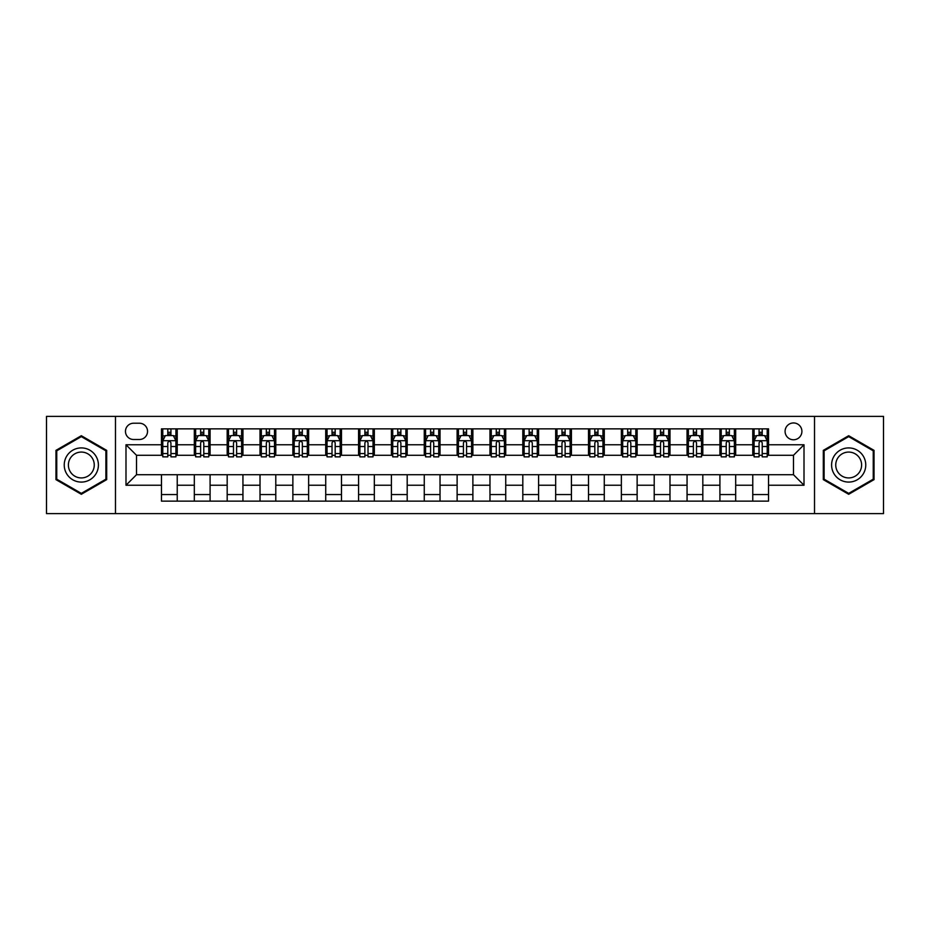 <?xml version="1.0" encoding="UTF-8"?>
<svg xmlns="http://www.w3.org/2000/svg" width="930" height="930" viewBox="0 0 930 930"><rect width="100%" height="100%" fill="white"/><g stroke="black" fill="none" stroke-linecap="round" stroke-linejoin="round"><path stroke-width="1.4" d="M793.488 422.952A8.405 8.405 0 0 0 785.083 431.357A8.405 8.405 0 0 0 793.488 439.774A8.405 8.405 0 0 0 801.904 431.357A8.405 8.405 0 0 0 793.488 422.952M814.517 513.616L883.5 513.616L883.5 416.384L814.517 416.384L814.517 513.616L115.483 513.616L115.483 416.384L46.5 416.384L46.5 513.616L115.483 513.616M133.618 439.506L139.395 439.506A8.149 8.149 0 0 0 147.544 431.357A8.149 8.149 0 0 0 139.395 423.22L133.618 423.22A8.149 8.149 0 0 0 125.469 431.357A8.149 8.149 0 0 0 133.618 439.506M814.517 416.384L115.483 416.384M161.471 485.239L125.992 485.239L125.992 444.761L161.471 444.761L161.471 455.281L136.512 455.281L136.512 474.719L161.471 474.719L161.471 501.131L768.529 501.131L768.529 474.719L793.488 474.719L793.488 455.281L768.529 455.281L768.529 444.761L804.008 444.761L804.008 485.239L768.529 485.239M768.529 444.761L768.529 428.87L161.471 428.87L161.471 444.761M752.765 428.87L752.765 455.281L754.079 455.281M759.066 455.281L762.216 455.281M767.215 455.281L768.529 455.281M752.765 455.281L734.363 455.281M719.913 428.87L719.913 455.281L721.227 455.281M726.214 455.281L729.376 455.281M719.913 455.281L701.511 455.281M687.061 428.87L687.061 455.281L688.374 455.281M693.373 455.281L696.524 455.281M687.061 455.281L668.67 455.281M654.209 428.87L654.209 455.281L655.522 455.281M660.521 455.281L663.671 455.281M654.209 455.281L635.818 455.281M621.368 428.87L621.368 455.281L622.682 455.281M627.669 455.281L630.819 455.281M621.368 455.281L602.966 455.281M588.516 428.87L588.516 455.281L589.829 455.281M594.816 455.281L597.978 455.281M588.516 455.281L570.113 455.281M555.663 428.87L555.663 455.281L556.977 455.281M561.976 455.281L565.126 455.281M555.663 455.281L537.273 455.281M522.811 428.87L522.811 455.281L524.125 455.281M529.124 455.281L532.274 455.281M522.811 455.281L504.42 455.281M489.971 428.87L489.971 455.281L491.284 455.281M496.271 455.281L499.422 455.281M489.971 455.281L471.568 455.281M457.118 428.87L457.118 455.281L458.432 455.281M463.419 455.281L466.581 455.281M457.118 455.281L438.716 455.281M424.266 428.87L424.266 455.281L425.58 455.281M430.578 455.281L433.729 455.281M424.266 455.281L405.875 455.281M391.414 428.87L391.414 455.281L392.727 455.281M397.726 455.281L400.877 455.281M391.414 455.281L373.023 455.281M358.573 428.87L358.573 455.281L359.887 455.281M364.874 455.281L368.024 455.281M358.573 455.281L340.171 455.281M325.721 428.87L325.721 455.281L327.035 455.281M332.022 455.281L335.184 455.281M325.721 455.281L307.319 455.281M292.869 428.87L292.869 455.281L294.182 455.281M299.181 455.281L302.331 455.281M292.869 455.281L274.478 455.281M260.016 428.87L260.016 455.281L261.33 455.281M266.329 455.281L269.479 455.281M260.016 455.281L241.626 455.281M227.176 428.87L227.176 455.281L228.489 455.281M233.477 455.281L236.627 455.281M227.176 455.281L208.773 455.281M194.324 428.87L194.324 455.281L195.637 455.281M200.624 455.281L203.786 455.281M194.324 455.281L175.921 455.281M161.471 455.281L162.785 455.281M167.784 455.281L170.934 455.281M161.471 474.719L177.235 474.719L177.235 501.131M768.529 474.719L177.235 474.719M177.235 428.87L177.235 455.281M161.471 435.438L162.785 435.438M167.784 435.438L170.934 435.438M175.921 435.438L177.235 435.438M161.471 494.562L177.235 494.562M194.324 474.719L194.324 501.131M210.087 428.87L210.087 455.281M194.324 435.438L195.637 435.438M200.624 435.438L203.786 435.438M208.773 435.438L210.087 435.438M210.087 474.719L210.087 501.131M194.324 494.562L210.087 494.562M227.176 474.719L227.176 501.131M242.939 474.719L242.939 501.131M227.176 494.562L242.939 494.562M242.939 428.87L242.939 455.281M227.176 435.438L228.489 435.438M233.477 435.438L236.627 435.438M241.626 435.438L242.939 435.438M260.016 474.719L260.016 501.131M275.792 474.719L275.792 501.131M260.016 494.562L275.792 494.562M275.792 428.87L275.792 455.281M260.016 435.438L261.33 435.438M266.329 435.438L269.479 435.438M274.478 435.438L275.792 435.438M292.869 474.719L292.869 501.131M308.632 474.719L308.632 501.131M292.869 494.562L308.632 494.562M308.632 428.87L308.632 455.281M292.869 435.438L294.182 435.438M299.181 435.438L302.331 435.438M307.319 435.438L308.632 435.438M325.721 474.719L325.721 501.131M341.484 474.719L341.484 501.131M325.721 494.562L341.484 494.562M341.484 428.87L341.484 455.281M325.721 435.438L327.035 435.438M332.022 435.438L335.184 435.438M340.171 435.438L341.484 435.438M358.573 474.719L358.573 501.131M374.337 474.719L374.337 501.131M358.573 494.562L374.337 494.562M374.337 428.87L374.337 455.281M358.573 435.438L359.887 435.438M364.874 435.438L368.024 435.438M373.023 435.438L374.337 435.438M391.414 474.719L391.414 501.131M407.189 474.719L407.189 501.131M391.414 494.562L407.189 494.562M407.189 428.87L407.189 455.281M391.414 435.438L392.727 435.438M397.726 435.438L400.877 435.438M405.875 435.438L407.189 435.438M424.266 474.719L424.266 501.131M440.029 474.719L440.029 501.131M424.266 494.562L440.029 494.562M440.029 428.87L440.029 455.281M424.266 435.438L425.58 435.438M430.578 435.438L433.729 435.438M438.716 435.438L440.029 435.438M457.118 474.719L457.118 501.131M472.882 474.719L472.882 501.131M457.118 494.562L472.882 494.562M472.882 428.87L472.882 455.281M457.118 435.438L458.432 435.438M463.419 435.438L466.581 435.438M471.568 435.438L472.882 435.438M489.971 474.719L489.971 501.131M505.734 474.719L505.734 501.131M489.971 494.562L505.734 494.562M505.734 428.87L505.734 455.281M489.971 435.438L491.284 435.438M496.271 435.438L499.422 435.438M504.42 435.438L505.734 435.438M522.811 474.719L522.811 501.131M538.586 474.719L538.586 501.131M522.811 494.562L538.586 494.562M538.586 428.87L538.586 455.281M522.811 435.438L524.125 435.438M529.124 435.438L532.274 435.438M537.273 435.438L538.586 435.438M555.663 474.719L555.663 501.131M571.427 474.719L571.427 501.131M555.663 494.562L571.427 494.562M571.427 428.87L571.427 455.281M555.663 435.438L556.977 435.438M561.976 435.438L565.126 435.438M570.113 435.438L571.427 435.438M588.516 474.719L588.516 501.131M604.279 474.719L604.279 501.131M588.516 494.562L604.279 494.562M604.279 428.87L604.279 455.281M588.516 435.438L589.829 435.438M594.816 435.438L597.978 435.438M602.966 435.438L604.279 435.438M621.368 474.719L621.368 501.131M637.131 474.719L637.131 501.131M621.368 494.562L637.131 494.562M637.131 428.87L637.131 455.281M621.368 435.438L622.682 435.438M627.669 435.438L630.819 435.438M635.818 435.438L637.131 435.438M654.209 474.719L654.209 501.131M669.984 474.719L669.984 501.131M654.209 494.562L669.984 494.562M669.984 428.87L669.984 455.281M654.209 435.438L655.522 435.438M660.521 435.438L663.671 435.438M668.67 435.438L669.984 435.438M687.061 474.719L687.061 501.131M702.824 474.719L702.824 501.131M687.061 494.562L702.824 494.562M702.824 428.87L702.824 455.281M687.061 435.438L688.374 435.438M693.373 435.438L696.524 435.438M701.511 435.438L702.824 435.438M719.913 474.719L719.913 501.131M735.677 474.719L735.677 501.131M719.913 494.562L735.677 494.562M735.677 428.87L735.677 455.281M719.913 435.438L721.227 435.438M726.214 435.438L729.376 435.438M734.363 435.438L735.677 435.438M752.765 474.719L752.765 501.131M752.765 494.562L768.529 494.562M752.765 435.438L754.079 435.438M759.066 435.438L762.216 435.438M767.215 435.438L768.529 435.438M136.512 455.281L125.992 444.761M136.512 474.719L125.992 485.239M804.008 444.761L793.488 455.281M804.008 485.239L793.488 474.719M81.317 494.283L106.683 479.636L106.683 450.364L81.317 435.717L55.963 450.364L55.963 479.636L81.317 494.283M874.037 450.364L848.683 435.717L823.317 450.364L823.317 479.636L848.683 494.283L874.037 479.636L874.037 450.364M170.934 432.287L167.784 432.287M175.921 453.561L170.934 453.561L170.934 456.851L175.921 456.851L175.921 440.82L173.294 435.566L165.412 435.566L162.785 440.82L162.785 456.851L167.784 456.851L167.784 453.561L162.785 453.561M162.785 440.82L162.785 428.87M175.921 440.82L175.921 428.87M167.784 435.566L167.784 428.87M170.934 428.87L170.934 435.566M170.934 453.561L170.934 442.796C169.888 440.774 168.83 440.774 167.784 442.796L167.784 453.561M203.786 432.287L200.624 432.287M208.773 453.561L203.786 453.561L203.786 456.851L208.773 456.851L208.773 440.82L206.146 435.566L198.264 435.566L195.637 440.82L195.637 456.851L200.624 456.851L200.624 453.561L195.637 453.561M195.637 440.82L195.637 428.87M208.773 440.82L208.773 428.87M200.624 435.566L200.624 428.87M203.786 428.87L203.786 435.566M203.786 453.561L203.786 442.796C202.728 440.774 201.682 440.774 200.624 442.796L200.624 453.561M236.627 432.287L233.477 432.287M241.626 453.561L236.627 453.561L236.627 456.851L241.626 456.851L241.626 440.82L238.998 435.566L231.117 435.566L228.489 440.82L228.489 456.851L233.477 456.851L233.477 453.561L228.489 453.561M228.489 440.82L228.489 428.87M241.626 440.82L241.626 428.87M233.477 435.566L233.477 428.87M236.627 428.87L236.627 435.566M236.627 453.561L236.627 442.796C235.581 440.774 234.534 440.774 233.477 442.796L233.477 453.561M269.479 432.287L266.329 432.287M274.478 453.561L269.479 453.561L269.479 456.851L274.478 456.851L274.478 440.82L271.851 435.566L263.957 435.566L261.33 440.82L261.33 456.851L266.329 456.851L266.329 453.561L261.33 453.561M261.33 440.82L261.33 428.87M274.478 440.82L274.478 428.87M266.329 435.566L266.329 428.87M269.479 428.87L269.479 435.566M269.479 453.561L269.479 442.796C268.433 440.774 267.375 440.774 266.329 442.796L266.329 453.561M302.331 432.287L299.181 432.287M307.319 453.561L302.331 453.561L302.331 456.851L307.319 456.851L307.319 440.82L304.691 435.566L296.81 435.566L294.182 440.82L294.182 456.851L299.181 456.851L299.181 453.561L294.182 453.561M294.182 440.82L294.182 428.87M307.319 440.82L307.319 428.87M299.181 435.566L299.181 428.87M302.331 428.87L302.331 435.566M302.331 453.561L302.331 442.796C301.285 440.774 300.227 440.774 299.181 442.796L299.181 453.561M96.116 456.456A17.077 17.077 0 0 0 72.784 450.201A17.077 17.077 0 0 0 66.53 473.544A17.077 17.077 0 0 0 89.861 479.799A17.077 17.077 0 0 0 96.116 456.456M92.523 458.537A12.927 12.927 0 0 0 74.853 453.805A12.927 12.927 0 0 0 70.122 471.464A12.927 12.927 0 0 0 87.792 476.195A12.927 12.927 0 0 0 92.523 458.537M81.317 493.377L56.753 479.183L56.753 450.818L81.317 436.623L105.892 450.818L105.892 479.183L81.317 493.377M848.683 482.077A17.077 17.077 0 0 0 865.76 465A17.077 17.077 0 0 0 848.683 447.923A17.077 17.077 0 0 0 831.594 465A17.077 17.077 0 0 0 848.683 482.077M848.683 477.927A12.927 12.927 0 0 0 861.61 465A12.927 12.927 0 0 0 848.683 452.073A12.927 12.927 0 0 0 835.745 465A12.927 12.927 0 0 0 848.683 477.927M824.108 450.818L848.683 436.623L873.247 450.818L873.247 479.183L848.683 493.377L824.108 479.183L824.108 450.818M335.184 432.287L332.022 432.287M340.171 453.561L335.184 453.561L335.184 456.851L340.171 456.851L340.171 440.82L337.544 435.566L329.662 435.566L327.035 440.82L327.035 456.851L332.022 456.851L332.022 453.561L327.035 453.561M327.035 440.82L327.035 428.87M340.171 440.82L340.171 428.87M332.022 435.566L332.022 428.87M335.184 428.87L335.184 435.566M335.184 453.561L335.184 442.796C334.126 440.774 333.079 440.774 332.022 442.796L332.022 453.561M368.024 432.287L364.874 432.287M373.023 453.561L368.024 453.561L368.024 456.851L373.023 456.851L373.023 440.82L370.396 435.566L362.514 435.566L359.887 440.82L359.887 456.851L364.874 456.851L364.874 453.561L359.887 453.561M359.887 440.82L359.887 428.87M373.023 440.82L373.023 428.87M364.874 435.566L364.874 428.87M368.024 428.87L368.024 435.566M368.024 453.561L368.024 442.796C366.978 440.774 365.932 440.774 364.874 442.796L364.874 453.561M400.877 432.287L397.726 432.287M405.875 453.561L400.877 453.561L400.877 456.851L405.875 456.851L405.875 440.82L403.248 435.566L395.355 435.566L392.727 440.82L392.727 456.851L397.726 456.851L397.726 453.561L392.727 453.561M392.727 440.82L392.727 428.87M405.875 440.82L405.875 428.87M397.726 435.566L397.726 428.87M400.877 428.87L400.877 435.566M400.877 453.561L400.877 442.796C399.83 440.774 398.772 440.774 397.726 442.796L397.726 453.561M433.729 432.287L430.578 432.287M438.716 453.561L433.729 453.561L433.729 456.851L438.716 456.851L438.716 440.82L436.089 435.566L428.207 435.566L425.58 440.82L425.58 456.851L430.578 456.851L430.578 453.561L425.58 453.561M425.58 440.82L425.58 428.87M438.716 440.82L438.716 428.87M430.578 435.566L430.578 428.87M433.729 428.87L433.729 435.566M433.729 453.561L433.729 442.796C432.683 440.774 431.625 440.774 430.578 442.796L430.578 453.561M466.581 432.287L463.419 432.287M471.568 453.561L466.581 453.561L466.581 456.851L471.568 456.851L471.568 440.82L468.941 435.566L461.059 435.566L458.432 440.82L458.432 456.851L463.419 456.851L463.419 453.561L458.432 453.561M458.432 440.82L458.432 428.87M471.568 440.82L471.568 428.87M463.419 435.566L463.419 428.87M466.581 428.87L466.581 435.566M466.581 453.561L466.581 442.796C465.523 440.774 464.477 440.774 463.419 442.796L463.419 453.561M499.422 432.287L496.271 432.287M504.42 453.561L499.422 453.561L499.422 456.851L504.42 456.851L504.42 440.82L501.793 435.566L493.911 435.566L491.284 440.82L491.284 456.851L496.271 456.851L496.271 453.561L491.284 453.561M491.284 440.82L491.284 428.87M504.42 440.82L504.42 428.87M496.271 435.566L496.271 428.87M499.422 428.87L499.422 435.566M499.422 453.561L499.422 442.796C498.375 440.774 497.329 440.774 496.271 442.796L496.271 453.561M532.274 432.287L529.124 432.287M537.273 453.561L532.274 453.561L532.274 456.851L537.273 456.851L537.273 440.82L534.645 435.566L526.752 435.566L524.125 440.82L524.125 456.851L529.124 456.851L529.124 453.561L524.125 453.561M524.125 440.82L524.125 428.87M537.273 440.82L537.273 428.87M529.124 435.566L529.124 428.87M532.274 428.87L532.274 435.566M532.274 453.561L532.274 442.796C531.228 440.774 530.17 440.774 529.124 442.796L529.124 453.561M565.126 432.287L561.976 432.287M570.113 453.561L565.126 453.561L565.126 456.851L570.113 456.851L570.113 440.82L567.486 435.566L559.604 435.566L556.977 440.82L556.977 456.851L561.976 456.851L561.976 453.561L556.977 453.561M556.977 440.82L556.977 428.87M570.113 440.82L570.113 428.87M561.976 435.566L561.976 428.87M565.126 428.87L565.126 435.566M565.126 453.561L565.126 442.796C564.08 440.774 563.022 440.774 561.976 442.796L561.976 453.561M597.978 432.287L594.816 432.287M602.966 453.561L597.978 453.561L597.978 456.851L602.966 456.851L602.966 440.82L600.338 435.566L592.457 435.566L589.829 440.82L589.829 456.851L594.816 456.851L594.816 453.561L589.829 453.561M589.829 440.82L589.829 428.87M602.966 440.82L602.966 428.87M594.816 435.566L594.816 428.87M597.978 428.87L597.978 435.566M597.978 453.561L597.978 442.796C596.921 440.774 595.874 440.774 594.816 442.796L594.816 453.561M630.819 432.287L627.669 432.287M635.818 453.561L630.819 453.561L630.819 456.851L635.818 456.851L635.818 440.82L633.191 435.566L625.309 435.566L622.682 440.82L622.682 456.851L627.669 456.851L627.669 453.561L622.682 453.561M622.682 440.82L622.682 428.87M635.818 440.82L635.818 428.87M627.669 435.566L627.669 428.87M630.819 428.87L630.819 435.566M630.819 453.561L630.819 442.796C629.773 440.774 628.727 440.774 627.669 442.796L627.669 453.561M663.671 432.287L660.521 432.287M668.67 453.561L663.671 453.561L663.671 456.851L668.67 456.851L668.67 440.82L666.043 435.566L658.149 435.566L655.522 440.82L655.522 456.851L660.521 456.851L660.521 453.561L655.522 453.561M655.522 440.82L655.522 428.87M668.67 440.82L668.67 428.87M660.521 435.566L660.521 428.87M663.671 428.87L663.671 435.566M663.671 453.561L663.671 442.796C662.625 440.774 661.567 440.774 660.521 442.796L660.521 453.561M696.524 432.287L693.373 432.287M701.511 453.561L696.524 453.561L696.524 456.851L701.511 456.851L701.511 440.82L698.883 435.566L691.002 435.566L688.374 440.82L688.374 456.851L693.373 456.851L693.373 453.561L688.374 453.561M688.374 440.82L688.374 428.87M701.511 440.82L701.511 428.87M693.373 435.566L693.373 428.87M696.524 428.87L696.524 435.566M696.524 453.561L696.524 442.796C695.477 440.774 694.419 440.774 693.373 442.796L693.373 453.561M729.376 432.287L726.214 432.287M734.363 453.561L729.376 453.561L729.376 456.851L734.363 456.851L734.363 440.82L731.736 435.566L723.854 435.566L721.227 440.82L721.227 456.851L726.214 456.851L726.214 453.561L721.227 453.561M721.227 440.82L721.227 428.87M734.363 440.82L734.363 428.87M726.214 435.566L726.214 428.87M729.376 428.87L729.376 435.566M729.376 453.561L729.376 442.796C728.318 440.774 727.272 440.774 726.214 442.796L726.214 453.561M762.216 432.287L759.066 432.287M767.215 453.561L762.216 453.561L762.216 456.851L767.215 456.851L767.215 440.82L764.588 435.566L756.706 435.566L754.079 440.82L754.079 456.851L759.066 456.851L759.066 453.561L754.079 453.561M754.079 440.82L754.079 428.87M767.215 440.82L767.215 428.87M759.066 435.566L759.066 428.87M762.216 428.87L762.216 435.566M762.216 453.561L762.216 442.796C761.17 440.774 760.124 440.774 759.066 442.796L759.066 453.561M194.324 485.239L177.235 485.239M194.324 444.761L177.235 444.761M227.176 444.761L210.087 444.761M227.176 485.239L210.087 485.239M260.016 444.761L242.939 444.761M260.016 485.239L242.939 485.239M292.869 444.761L275.792 444.761M292.869 485.239L275.792 485.239M325.721 444.761L308.632 444.761M325.721 485.239L308.632 485.239M358.573 444.761L341.484 444.761M358.573 485.239L341.484 485.239M391.414 444.761L374.337 444.761M391.414 485.239L374.337 485.239M424.266 444.761L407.189 444.761M424.266 485.239L407.189 485.239M457.118 444.761L440.029 444.761M457.118 485.239L440.029 485.239M489.971 444.761L472.882 444.761M489.971 485.239L472.882 485.239M522.811 444.761L505.734 444.761M522.811 485.239L505.734 485.239M555.663 444.761L538.586 444.761M555.663 485.239L538.586 485.239M588.516 444.761L571.427 444.761M588.516 485.239L571.427 485.239M621.368 444.761L604.279 444.761M621.368 485.239L604.279 485.239M654.209 444.761L637.131 444.761M654.209 485.239L637.131 485.239M687.061 444.761L669.984 444.761M687.061 485.239L669.984 485.239M719.913 444.761L702.824 444.761M719.913 485.239L702.824 485.239M752.765 444.761L735.677 444.761M752.765 485.239L735.677 485.239M175.863 440.692L162.855 440.692M162.785 435.879L165.261 435.879M173.457 435.879L175.921 435.879M167.784 446.516L162.785 446.516M175.921 446.516L170.934 446.516M170.934 433.95L167.784 433.95M208.715 440.692L195.707 440.692M195.637 435.879L198.102 435.879M206.309 435.879L208.773 435.879M200.624 446.516L195.637 446.516M208.773 446.516L203.786 446.516M203.786 433.95L200.624 433.95M241.556 440.692L228.548 440.692M228.489 435.879L230.954 435.879M239.15 435.879L241.626 435.879M233.477 446.516L228.489 446.516M241.626 446.516L236.627 446.516M236.627 433.95L233.477 433.95M274.408 440.692L261.4 440.692M261.33 435.879L263.806 435.879M272.002 435.879L274.478 435.879M266.329 446.516L261.33 446.516M274.478 446.516L269.479 446.516M269.479 433.95L266.329 433.95M307.26 440.692L294.252 440.692M294.182 435.879L296.658 435.879M304.854 435.879L307.319 435.879M299.181 446.516L294.182 446.516M307.319 446.516L302.331 446.516M302.331 433.95L299.181 433.95M340.113 440.692L327.104 440.692M327.035 435.879L329.499 435.879M337.706 435.879L340.171 435.879M332.022 446.516L327.035 446.516M340.171 446.516L335.184 446.516M335.184 433.95L332.022 433.95M372.953 440.692L359.945 440.692M359.887 435.879L362.351 435.879M370.547 435.879L373.023 435.879M364.874 446.516L359.887 446.516M373.023 446.516L368.024 446.516M368.024 433.95L364.874 433.95M405.805 440.692L392.797 440.692M392.727 435.879L395.204 435.879M403.399 435.879L405.875 435.879M397.726 446.516L392.727 446.516M405.875 446.516L400.877 446.516M400.877 433.95L397.726 433.95M438.658 440.692L425.649 440.692M425.58 435.879L428.056 435.879M436.251 435.879L438.716 435.879M430.578 446.516L425.58 446.516M438.716 446.516L433.729 446.516M433.729 433.95L430.578 433.95M471.498 440.692L458.502 440.692M458.432 435.879L460.896 435.879M469.104 435.879L471.568 435.879M463.419 446.516L458.432 446.516M471.568 446.516L466.581 446.516M466.581 433.95L463.419 433.95M504.351 440.692L491.342 440.692M491.284 435.879L493.749 435.879M501.944 435.879L504.42 435.879M496.271 446.516L491.284 446.516M504.42 446.516L499.422 446.516M499.422 433.95L496.271 433.95M537.203 440.692L524.195 440.692M524.125 435.879L526.601 435.879M534.797 435.879L537.273 435.879M529.124 446.516L524.125 446.516M537.273 446.516L532.274 446.516M532.274 433.95L529.124 433.95M570.055 440.692L557.047 440.692M556.977 435.879L559.453 435.879M567.649 435.879L570.113 435.879M561.976 446.516L556.977 446.516M570.113 446.516L565.126 446.516M565.126 433.95L561.976 433.95M602.896 440.692L589.887 440.692M589.829 435.879L592.294 435.879M600.501 435.879L602.966 435.879M594.816 446.516L589.829 446.516M602.966 446.516L597.978 446.516M597.978 433.95L594.816 433.95M635.748 440.692L622.74 440.692M622.682 435.879L625.146 435.879M633.342 435.879L635.818 435.879M627.669 446.516L622.682 446.516M635.818 446.516L630.819 446.516M630.819 433.95L627.669 433.95M668.6 440.692L655.592 440.692M655.522 435.879L657.998 435.879M666.194 435.879L668.67 435.879M660.521 446.516L655.522 446.516M668.67 446.516L663.671 446.516M663.671 433.95L660.521 433.95M701.452 440.692L688.444 440.692M688.374 435.879L690.851 435.879M699.046 435.879L701.511 435.879M693.373 446.516L688.374 446.516M701.511 446.516L696.524 446.516M696.524 433.95L693.373 433.95M734.293 440.692L721.285 440.692M721.227 435.879L723.691 435.879M731.898 435.879L734.363 435.879M726.214 446.516L721.227 446.516M734.363 446.516L729.376 446.516M729.376 433.95L726.214 433.95M767.145 440.692L754.137 440.692M754.079 435.879L756.543 435.879M764.739 435.879L767.215 435.879M759.066 446.516L754.079 446.516M767.215 446.516L762.216 446.516M762.216 433.95L759.066 433.95"/></g></svg>
